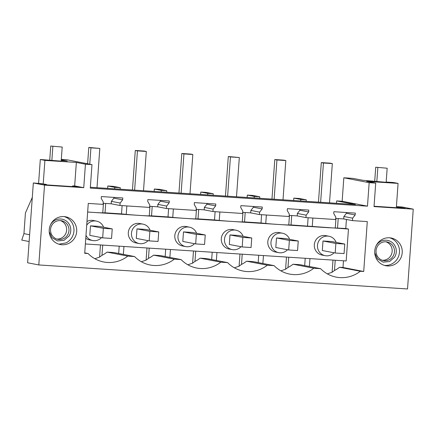 <?xml version="1.0" encoding="UTF-8"?>
<svg xmlns="http://www.w3.org/2000/svg" width="435" height="435" viewBox="0 0 435 435"><rect width="100%" height="100%" fill="white"/><g stroke="black" fill="none" stroke-linecap="round" stroke-linejoin="round"><path stroke-width="0.65" d="M61.308 159.379L66.642 159.727L91.975 164.626L90.29 188.105L367.477 206.163L369.163 182.684L375.709 183.113L374.024 206.587L413.25 209.143L407.53 288.965L38.802 264.942L44.522 185.12L83.748 187.675L74.668 185.919L73.51 186.06M107.804 185.995L114.769 187.344L120.261 187.702L113.296 186.354L107.804 185.995L107.63 188.388M154.305 189.029L161.271 190.372L166.763 190.731L159.797 189.383L154.305 189.029L154.131 191.416M200.807 192.058L207.772 193.401L213.264 193.76L206.299 192.417L200.807 192.058L200.638 194.45M247.314 195.087L254.279 196.435L259.771 196.789L252.806 195.445L247.314 195.087L247.14 197.479M293.815 198.115L300.781 199.464L306.273 199.823L299.307 198.474L293.815 198.115L293.641 200.508M336.483 203.297L336.657 200.905L355.4 204.532L90.349 187.262M387.166 168.225L375.715 167.209L387.166 168.225L386.155 182.308L362.801 180.28L352.986 178.383L343.829 177.79L342.149 201.264L336.657 200.905M61.275 159.862L67.305 161.032L61.221 160.635M62.194 147.052L50.743 146.035L62.194 147.052L61.183 161.135L40.303 159.504L38.601 183.298M91.975 164.626L85.429 164.202L76.353 162.445L44.908 160.395L40.303 159.504M85.429 164.202L83.748 187.675M381.011 263.806A14.127 13.757 100.9 0 0 385.801 265.741A14.127 13.757 100.9 0 0 401.244 257.041A14.127 13.757 100.9 0 0 395.953 239.941A14.127 13.757 100.9 0 0 391.163 238.005A14.127 13.757 100.9 0 0 375.72 246.705A14.127 13.757 100.9 0 0 381.011 263.806M360.321 271.266L363.714 271.489L367.292 221.594L352.464 220.627L352.638 218.185L355.167 214.982L355.303 213.106L333.879 211.709L333.748 213.59L335.793 217.092L335.619 219.534L305.963 217.598L306.137 215.156L308.665 211.954L308.801 210.078L287.377 208.68L287.241 210.556L289.291 214.058L289.117 216.499L259.456 214.569L259.63 212.128L262.158 208.925L262.294 207.044L240.876 205.652L240.74 207.528L242.79 211.029L242.616 213.471L212.954 211.54L213.128 209.099L215.657 205.896L215.793 204.015L194.374 202.618L194.238 204.499L196.283 208.001L196.109 210.442L166.453 208.512L166.627 206.07L169.155 202.862L169.291 200.986L147.867 199.589L147.731 201.47L149.781 204.972L149.607 207.413L119.946 205.478L120.125 203.036L122.654 199.834L122.784 197.958L101.366 196.56L101.23 198.436L103.28 201.943L103.106 204.379L88.272 203.417L84.7 253.306L88.093 253.529A31.081 30.26 100.9 0 0 103.726 261.984A31.081 30.26 100.9 0 0 127.803 256.117L107.075 252.11L113.867 252.55L134.594 256.558A31.081 30.26 100.9 0 0 150.227 265.013A31.081 30.26 100.9 0 0 174.31 259.146L153.577 255.138L160.368 255.584L181.101 259.592A31.081 30.26 100.9 0 0 196.729 268.042A31.081 30.26 100.9 0 0 220.811 262.174L200.084 258.167L206.875 258.613L227.603 262.62A31.081 30.26 100.9 0 0 243.236 271.076A31.081 30.26 100.9 0 0 267.313 265.209L246.585 261.201L253.377 261.642L274.104 265.649A31.081 30.26 100.9 0 0 289.737 274.104A31.081 30.26 100.9 0 0 313.82 268.237L293.087 264.23L299.878 264.67L320.611 268.678A31.081 30.26 100.9 0 0 336.239 277.133A31.081 30.26 100.9 0 0 360.321 271.266L339.594 267.259L342.987 267.481L343.465 260.777M320.611 268.678L313.82 268.237M274.104 265.649L267.313 265.209M227.603 262.62L220.811 262.174M181.101 259.592L174.31 259.146M134.594 256.558L127.803 256.117M57.262 217.875A14.127 13.757 100.9 0 0 49.285 232.426A14.127 13.757 100.9 0 0 60.28 244.535A14.127 13.757 100.9 0 0 68.659 243.453A14.127 13.757 100.9 0 0 76.636 228.902A14.127 13.757 100.9 0 0 65.641 216.793A14.127 13.757 100.9 0 0 57.262 217.875M342.149 201.264L367.477 206.163M44.908 160.395L43.223 183.875L33.332 182.956L27.612 262.778L38.802 264.942M114.769 187.344L114.661 188.844M76.353 162.445L74.668 185.919M73.526 185.848L75.211 186.175L72.466 185.995L79.54 187.05L47.225 184.946L44.06 184.331L46.485 184.489L45.006 184.206L40.569 183.7L43.223 183.875M33.332 182.956L44.522 185.12M84.727 252.882L88.093 253.529M94.841 258.722L99.593 257.101L100.463 244.948M107.075 252.11A31.081 30.26 100.9 0 1 101.975 255.334L99.593 257.101M119.946 205.478L111.186 203.787L111.36 201.345L113.894 198.142L113.948 197.381M103.182 203.265L111.186 203.787M352.464 220.627L343.704 218.935L343.878 216.494L346.407 213.291L346.461 212.53M335.7 218.413L343.704 218.935M305.963 217.598L297.197 215.907L297.377 213.465L299.905 210.257L299.96 209.501M289.199 215.385L297.197 215.907M259.456 214.569L250.696 212.873L250.87 210.431L253.398 207.229L253.453 206.467M242.692 212.356L250.696 212.873M212.954 211.54L204.194 209.844L204.368 207.403L206.897 204.2L206.951 203.439M196.19 209.322L204.194 209.844M166.453 208.512L157.693 206.815L157.867 204.374L160.395 201.171L160.45 200.41M149.689 206.293L157.693 206.815M122.654 199.834L113.894 198.142M120.125 203.036L111.36 201.345M64.255 216.603A14.127 13.757 -79.1 0 1 73.955 229.087A14.127 13.757 -79.1 0 1 65.913 242.926L58.91 244.193M29.134 241.528L21.75 240.098L23.941 233.633L25.42 212.976L32.293 197.452M89.795 235.362L90.48 225.83L103.356 228.321L102.671 237.853L89.795 235.362M85.983 235.378A9.896 9.635 100.9 0 0 101.507 237.63M103.601 227.233A9.896 9.635 100.9 0 0 86.712 225.183M103.356 228.321L112.235 228.902L99.359 226.412L90.48 225.83M120.261 187.702L120.152 189.203M72.466 185.995L72.427 186.588M73.945 186.278L73.917 186.686M76.37 186.436L76.343 186.843M46.485 184.489L46.463 184.799M101.975 255.334L102.709 245.095M118.673 253.48L119.195 246.166M291.706 215.548L291.037 224.944L348.462 229.027L346.173 260.957L85.369 243.964M346.429 219.463L345.781 228.511L335.282 227.983A14.127 0.397 4.1 0 1 325.211 227.51L87.658 212.035M325.217 255.682L322.052 255.068A9.896 9.635 -79.1 0 1 319.942 236.395A9.896 9.635 -79.1 0 1 325.81 235.639L328.974 236.254A9.896 9.635 100.9 0 0 317.517 247.2A9.896 9.635 100.9 0 0 334.02 252.778M92.704 240.533L89.539 239.919A9.896 9.635 -79.1 0 1 85.777 238.282M86.978 221.475A9.896 9.635 -79.1 0 1 93.297 220.491L96.461 221.1M185.712 246.591L182.542 245.982A9.896 9.635 -79.1 0 1 180.433 227.304A9.896 9.635 -79.1 0 1 186.3 226.548L189.464 227.162A9.896 9.635 100.9 0 0 178.007 238.114A9.896 9.635 100.9 0 0 194.51 243.687M139.205 243.562L136.041 242.947A9.896 9.635 -79.1 0 1 133.931 224.275A9.896 9.635 -79.1 0 1 139.798 223.519L142.963 224.134A9.896 9.635 100.9 0 0 131.506 235.079A9.896 9.635 100.9 0 0 148.009 240.658M278.715 252.653L275.551 252.039A9.896 9.635 -79.1 0 1 273.436 233.367A9.896 9.635 -79.1 0 1 279.308 232.611L282.473 233.22A9.896 9.635 100.9 0 0 271.016 244.171A9.896 9.635 100.9 0 0 287.519 249.744M232.214 249.619L229.049 249.01A9.896 9.635 -79.1 0 1 226.934 230.338A9.896 9.635 -79.1 0 1 232.801 229.582L235.971 230.191A9.896 9.635 100.9 0 0 224.514 241.142A9.896 9.635 100.9 0 0 241.012 246.716M105.694 203.428L105.02 212.824L102.769 212.835A14.127 0.397 4.1 0 1 92.693 212.362A14.127 0.397 -175.9 0 1 87.658 212.008M105.02 212.824L121.506 213.895L122.104 205.619M23.941 233.633L29.623 234.731M152.201 206.456L151.527 215.852L149.27 215.863A14.127 0.397 4.1 0 1 139.2 215.39A14.127 0.397 -175.9 0 1 126.242 214.363L121.506 213.895M169.155 202.862L160.395 201.171M166.627 206.07L157.867 204.374M151.527 215.852L168.013 216.924L168.606 208.648M161.271 190.372L161.162 191.878M166.763 190.731L166.654 192.232M153.577 255.138A31.081 30.26 100.9 0 1 148.476 258.363L149.21 248.124M165.175 256.509L165.697 249.195M198.703 209.485L198.028 218.881L195.772 218.892A14.127 0.397 4.1 0 1 185.701 218.424A14.127 0.397 -175.9 0 1 172.749 217.391L168.013 216.924M141.348 261.75L146.095 260.13L146.97 247.977M148.476 258.363L146.095 260.13M150.108 230.262A9.896 9.635 100.9 0 0 142.963 224.134M149.857 231.349L158.737 231.931L145.861 229.441L136.981 228.864L149.857 231.349L149.172 240.881L136.296 238.396L136.981 228.864M215.657 205.896L206.897 204.2M213.128 209.099L204.368 207.403M198.028 218.881L214.515 219.958L215.107 211.682M207.772 193.401L207.669 194.907M213.264 193.76L213.161 195.266M200.084 258.167A31.081 30.26 100.9 0 1 194.983 261.392L195.717 251.153M211.676 259.543L212.204 252.224M245.204 212.519L244.53 221.91L242.279 221.926A14.127 0.397 4.1 0 1 232.203 221.453A14.127 0.397 -175.9 0 1 219.251 220.425L214.515 219.958M187.849 264.784L192.602 263.159L193.472 251.006M194.983 261.392L192.602 263.159M196.609 233.29A9.896 9.635 100.9 0 0 189.464 227.162M196.359 234.383L205.238 234.96L192.362 232.469L183.483 231.893L196.359 234.383L195.679 243.915L182.803 241.425L183.483 231.893M262.158 208.925L253.398 207.229M259.63 212.128L250.87 210.431M244.53 221.91L261.016 222.986L261.609 214.711M254.279 196.435L254.17 197.936M259.771 196.789L259.662 198.295M246.585 261.201A31.081 30.26 100.9 0 1 241.485 264.42L242.219 254.181M258.178 262.571L258.705 255.258M291.037 224.944L288.78 224.955A14.127 0.397 4.1 0 1 278.704 224.482A14.127 0.397 -175.9 0 1 265.752 223.454L261.016 222.986M234.351 267.813L239.103 266.193L239.973 254.035M241.485 264.42L239.103 266.193M243.111 236.319A9.896 9.635 100.9 0 0 235.971 230.191M242.866 237.412L251.745 237.988L238.869 235.498L229.99 234.922L242.866 237.412L242.181 246.944L229.305 244.454L229.99 234.922M308.665 211.954L299.905 210.257M306.137 215.156L297.377 213.465M307.523 226.015L308.116 217.739M300.781 199.464L300.672 200.965M306.273 199.823L306.164 201.323M293.087 264.23A31.081 30.26 100.9 0 1 287.986 267.454L288.72 257.21M304.685 265.6L305.207 258.287M280.858 270.842L285.605 269.221L286.48 257.063M287.986 267.454L285.605 269.221M289.618 239.353A9.896 9.635 100.9 0 0 282.473 233.22M289.367 240.441L298.247 241.017L285.371 238.532L276.491 237.95L289.367 240.441L288.682 249.973L275.806 247.482L276.491 237.95M396.41 206.614L402.06 206.984L413.25 209.143M375.709 183.113L366.629 181.357L398.074 183.407L396.394 206.881L399.031 207.272M374.051 206.239L405.061 208.262L397.987 207.201L400.733 207.381L399.047 207.055M398.074 183.407L393.474 182.515L386.177 182.042M397.987 207.201L397.949 207.794M399.466 207.49L399.439 207.892M401.891 207.647L401.864 208.05M389.776 237.809A14.127 13.757 -79.1 0 1 393.207 239.408A14.127 13.757 -79.1 0 1 398.748 255.834A14.127 13.757 -79.1 0 1 384.442 265.404M343.829 177.79L369.163 182.684M355.167 214.982L346.407 213.291M352.638 218.185L343.878 216.494M348.462 229.027L345.781 228.511M363.714 271.489L342.987 267.481M327.359 273.871L332.112 272.25L332.982 260.097M339.594 267.259A31.081 30.26 100.9 0 1 334.488 270.483L332.112 272.25M337.538 227.973L338.212 218.577M334.488 270.483L335.222 260.244M336.119 242.382A9.896 9.635 100.9 0 0 328.974 236.254M322.313 250.511L322.993 240.979L335.869 243.469L335.189 253.001L322.313 250.511M335.869 243.469L344.748 244.051L331.872 241.561L322.993 240.979M377.83 167.616L376.819 181.7M375.715 167.209L374.709 181.292M52.858 146.443L51.847 160.531M50.743 146.035L49.737 160.118M97 187.697L99.811 148.427L88.789 147.438L90.931 147.851L89.762 164.196M88.789 147.438L87.62 163.783M112.235 228.902L111.55 238.434L102.671 237.853M99.811 148.427L90.931 147.851M143.501 190.726L146.318 151.456L144.17 151.043L135.29 150.466L137.438 150.88L134.622 190.149M135.29 150.466L132.457 190.008M158.737 231.931L158.052 241.463L149.172 240.881M146.318 151.456L137.438 150.88M190.003 193.754L192.819 154.49L190.677 154.072L181.797 153.495L183.94 153.908L181.123 193.178M181.797 153.495L178.959 193.037M205.238 234.96L204.559 244.492L195.679 243.915M192.819 154.49L183.94 153.908M236.504 196.783L239.321 157.519L228.299 156.524L230.441 156.937L227.625 196.207M228.299 156.524L225.466 196.065M251.745 237.988L251.06 247.52L242.181 246.944M239.321 157.519L230.441 156.937M283.011 199.817L285.822 160.548L283.68 160.134L274.8 159.553L276.943 159.971L274.132 199.235M274.8 159.553L271.967 199.094M298.247 241.017L297.562 250.549L288.682 249.973M285.822 160.548L276.943 159.971M329.512 202.846L332.329 163.576L330.187 163.163L321.307 162.587L323.45 163L320.633 202.264M321.307 162.587L318.469 202.123M344.748 244.051L344.069 253.583L335.189 253.001M332.329 163.576L323.45 163M385.894 241.795A9.478 9.227 -79.1 0 1 390.706 255.862A9.478 9.227 100.9 0 1 382.321 260.26M374.736 252.784L377.449 258.825L383.072 262.136L389.559 261.533L394.578 257.221A11.109 10.815 -79.1 0 0 391.353 241.909A11.109 10.815 -79.1 0 0 376.384 245.362L376.063 245.905M377.509 246.194A9.478 9.227 -79.1 0 1 387.068 241.947A9.478 9.227 -79.1 0 1 393.028 256.307A9.478 9.227 -79.1 0 1 383.469 260.56A9.478 9.227 -79.1 0 1 377.509 246.194M60.373 220.588A9.478 9.227 -79.1 0 1 65.185 234.65A9.478 9.227 100.9 0 1 56.8 239.049M49.215 231.572L51.928 237.613L57.55 240.93L64.037 240.321L69.056 236.015A11.109 10.815 -79.1 0 0 65.832 220.697A11.109 10.815 -79.1 0 0 50.862 224.155L50.542 224.694M51.988 224.987A9.478 9.227 -79.1 0 1 61.547 220.735A9.478 9.227 -79.1 0 1 67.507 235.101A9.478 9.227 -79.1 0 1 57.947 239.348A9.478 9.227 -79.1 0 1 51.988 224.987M102.769 212.835L103.454 203.281M149.27 215.863L149.955 206.31M126.242 214.363L126.846 205.929M123.377 254.388L123.942 246.476M195.772 218.892L196.457 209.344M172.749 217.391L173.353 208.958M169.878 257.422L170.444 249.505M242.279 221.926L242.958 212.372M219.251 220.425L219.854 211.986M216.38 260.451L216.945 252.534M288.78 224.955L289.465 215.401M265.752 223.454L266.356 215.02M262.881 263.479L263.452 255.568M335.282 227.983L335.967 218.43M312.254 226.483L312.863 218.049M309.388 266.508L309.954 258.597"/></g></svg>
